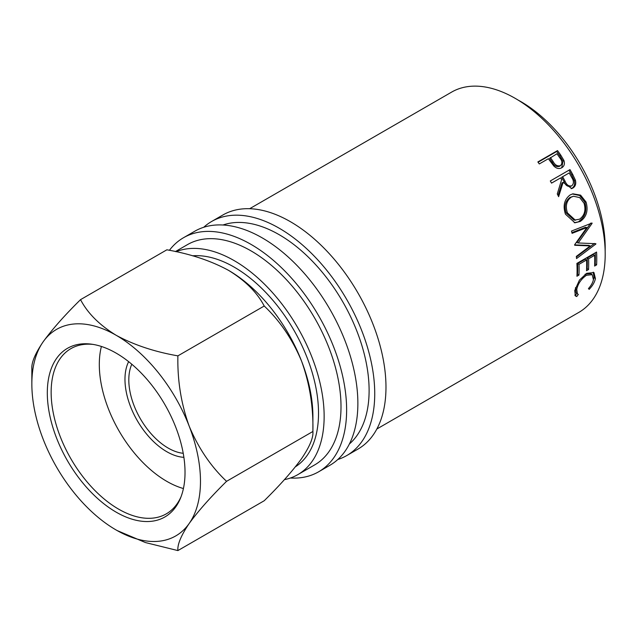 <?xml version="1.0" encoding="UTF-8"?>
<svg xmlns="http://www.w3.org/2000/svg" width="637" height="637" viewBox="0 0 637 637"><rect width="100%" height="100%" fill="white"/><g stroke="black" fill="none" stroke-linecap="round" stroke-linejoin="round"><path stroke-width="0.96" d="M116.165 512.156A97.381 56.223 60 0 1 48.452 407.975A97.381 56.223 60 0 1 91.593 344.187A97.381 56.223 60 0 1 116.165 353.137A97.381 56.223 60 0 1 180.494 498.158A97.381 56.223 60 0 1 116.165 512.156M93.082 344.41A95.391 55.077 -120 0 0 70.906 348.63A95.391 55.077 -120 0 0 56.279 425.07A95.391 55.077 -120 0 0 118.601 509.13A95.391 55.077 -120 0 0 166.297 513.852A95.391 55.077 -120 0 0 181.035 496.764M183.886 457.334A59.09 34.111 60 0 1 166.759 451.689A59.09 34.111 60 0 1 128.642 361.657M131.811 364.253A55.642 32.129 -120 0 0 168.16 448.066A55.642 32.129 -120 0 0 183.225 453.297M101.394 346.464A95.391 55.077 -120 0 0 166.759 481.325A95.391 55.077 -120 0 0 183.416 488.539M203.705 227.282A135.14 78.025 60 0 1 211.603 221.501A135.14 78.025 60 0 1 279.173 228.197A135.14 78.025 60 0 1 367.461 347.276A135.14 78.025 60 0 1 346.743 455.566A135.14 78.025 60 0 1 337.785 459.524M211.603 221.501L222.846 215.011A135.14 78.025 60 0 1 290.416 221.7A135.14 78.025 60 0 1 378.704 340.787A135.14 78.025 60 0 1 357.986 449.077L346.743 455.566M169.41 250.309A135.14 78.025 60 0 1 183.504 237.728A135.14 78.025 60 0 1 251.074 244.417A135.14 78.025 60 0 1 339.354 363.504A135.14 78.025 60 0 1 318.635 471.794A135.14 78.025 60 0 1 290.384 478.029M183.504 237.728L194.747 231.239A135.14 78.025 60 0 1 262.309 237.927A135.14 78.025 60 0 1 350.597 357.015A135.14 78.025 60 0 1 329.878 465.305L318.635 471.794M192.533 255.803A119.238 68.844 60 0 1 234.209 267.134A119.238 68.844 60 0 1 311.668 370.766A119.238 68.844 60 0 1 295.401 466.81M227.696 269.873A119.238 68.844 60 0 1 228.587 270.383A119.238 68.844 60 0 1 301.604 361.219A119.238 68.844 60 0 1 312.902 416.423L312.902 431.48C313.476 437.555 309.709 446.593 301.604 458.576C292.558 471.03 280.097 485.083 264.22 500.738L177.89 550.583C177.317 544.508 181.083 535.478 189.181 523.487A119.238 68.844 -120 0 0 189.181 426.129A119.238 68.844 -120 0 0 116.165 335.285A119.238 68.844 -120 0 0 43.149 341.814A119.238 68.844 -120 0 0 31.85 383.968A119.238 68.844 -120 0 0 43.149 439.172A119.238 68.844 -120 0 0 116.165 530.008A119.238 68.844 -120 0 0 189.181 523.487C198.234 511.033 210.696 496.979 226.565 481.325C210.839 466.499 198.378 448.106 189.181 426.129C181.131 403.802 177.365 380.385 177.89 355.86C154.433 351.759 133.858 344.904 116.165 335.285C99.476 325.045 87.595 313.165 80.533 299.653C64.799 315.14 52.338 329.194 43.149 341.814C35.099 353.686 31.332 362.716 31.85 368.911L31.85 383.968M518.12 100.089A119.238 68.844 60 0 1 520.883 101.625A119.238 68.844 60 0 1 605.15 250.835M176.067 251.703A127.193 73.43 60 0 1 234.209 260.644A127.193 73.43 60 0 1 317.298 372.725A127.193 73.43 60 0 1 297.798 474.645A127.193 73.43 60 0 1 284.405 479.645M175.438 251.559L187.477 244.616A127.193 73.43 60 0 1 251.074 250.914A127.193 73.43 60 0 1 334.162 362.994A127.193 73.43 60 0 1 314.662 464.914L297.798 474.645M222.998 225.004A127.193 73.43 60 0 1 279.173 234.687A127.193 73.43 60 0 1 360.231 340.349A127.193 73.43 60 0 1 349.41 443.957M560.664 154.99L563.888 160.397C564.995 163.733 564.286 166.193 561.754 167.762C559.079 169.187 556.427 168.59 553.792 165.97L549.516 160.317A127.193 73.43 60 0 0 548.377 158.709L539.3 163.948A127.193 73.43 60 0 0 537.851 161.949L557.526 150.595A127.193 73.43 60 0 1 560.664 154.99L559.819 155.81L562.989 161.129L561.754 167.762L562.256 167.443M572.711 174.45L575.394 180.167C576.294 183.759 575.458 186.386 572.886 188.05L571.755 188.56L563.092 182.365L558.625 196.69A127.193 73.43 60 0 0 557.279 193.927L561.619 179.658A127.193 73.43 60 0 0 560.624 177.89L551.538 183.13A127.193 73.43 60 0 0 550.296 180.964L569.972 169.609A127.193 73.43 60 0 1 572.711 174.45L571.684 174.96L574.319 180.59C575.195 184.133 574.343 186.737 571.771 188.393L571.174 188.695M580.227 221.477L574.932 222.799L565.433 214.151C562.758 205.719 564.334 199.301 570.179 194.914L572.894 193.815L580.594 195.137L586.04 202.009C588.453 210.56 586.51 217.058 580.227 221.477L574.256 222.711M574.614 244.775L586.876 227.544L572.082 233.333A127.193 73.43 60 0 0 571.485 231.056L592.028 223.022A127.193 73.43 60 0 1 592.107 223.348L578.189 242.968L595.85 243.708A127.193 73.43 60 0 1 595.882 244.027L576.541 258.566A127.193 73.43 60 0 0 576.326 256.408L590.212 245.93L574.709 245.277A127.193 73.43 60 0 0 574.614 244.775M596.614 264.888L594.6 266.051A127.193 73.43 60 0 0 594.647 255.31L588.596 258.805A127.193 73.43 60 0 1 588.548 269.547L586.526 270.709A127.193 73.43 60 0 0 586.581 259.968L579.009 264.339A127.193 73.43 60 0 1 578.961 275.08L576.939 276.243A127.193 73.43 60 0 0 576.891 263.407L596.566 252.053A127.193 73.43 60 0 1 596.614 264.888L595.213 263.981L594.671 264.299M588.437 288.585C591.168 285.559 592.832 282.581 593.421 279.659L592.187 274.658L586.414 275.311C581.207 278.998 577.982 283.696 576.756 289.397L577.417 293.896L578.348 294.405L576.732 296.539L575.402 295.942L574.733 290.576L579.455 280.073L586.717 273.305L593.963 272.58L595.42 278.608C594.687 282.175 592.601 285.758 589.177 289.349L588.437 288.585M249.656 208.713L451.665 92.086A127.193 73.43 60 0 1 515.261 98.385A127.193 73.43 60 0 1 598.35 210.465A127.193 73.43 60 0 1 578.85 312.385L376.841 429.012M80.533 299.653L166.862 249.808C190.32 253.908 210.895 260.764 228.587 270.383C245.277 280.622 257.157 292.502 264.22 306.015C279.954 320.841 292.415 339.242 301.604 361.219C309.654 383.538 313.42 406.963 312.902 431.48L226.565 481.325M117.089 530.533L145.443 542.557L177.89 550.583M177.89 355.86L264.22 306.015M592.187 274.658L590.833 273.663L585.459 274.085M586.414 275.311L585.013 274.332M575.529 287.582L576.031 292.654L577.417 293.896M576.756 289.397L575.378 288.274M576.995 293.179L575.394 295.281L574.829 295.154M576.732 296.539L575.394 295.281M593.222 272.158L594.042 277.485L593.413 279.707M595.42 278.608L594.042 277.485M594.647 255.31L593.246 254.577L587.195 258.073A125.202 72.284 60 0 1 587.139 268.647L586.605 268.957M588.596 258.805L587.195 258.073M588.548 269.547L587.139 268.647M586.581 259.968L585.172 259.235L577.608 263.607A125.202 72.284 60 0 1 577.56 274.181L577.018 274.491M579.009 264.339L577.608 263.607M578.961 275.08L577.56 274.181M595.237 252.817A125.202 72.284 60 0 1 595.213 263.981M571.907 232.648L585.538 227.274L586.876 227.544M574.646 244.903L588.827 245.372L590.212 245.93M594.488 243.445L595.882 244.027M594.217 243.653L576.389 257.006M592.107 223.348L590.77 223.093L576.827 242.554L578.189 242.968M572.344 193.966L579.694 195.511L584.814 202.08C587.171 210.513 585.212 216.93 578.929 221.342M586.04 202.009L584.814 202.08M573.555 196.244L570.035 197.406C565.306 201.005 564.024 206.197 566.189 212.973L574.088 220.171L579.551 219.2C584.543 215.545 586.048 210.242 584.065 203.283L579.726 197.605L573.555 196.244L571.19 197.159C566.476 200.774 565.218 206.014 567.416 212.893L575.426 220.259M570.035 197.406L571.19 197.159M566.189 212.973L567.416 212.893M575.394 180.167L574.319 180.59M572.886 188.05L571.771 188.393M563.092 182.365L562.049 182.843L558.036 195.463M560.624 177.89L551.531 183.106M550.304 180.98L568.984 170.19A125.202 72.284 60 0 1 571.684 174.96M569.972 169.609L568.984 170.19M570.155 186.45L571.803 185.813C568.865 186.553 566.619 185.009 565.075 181.195L562.638 176.72L569.199 172.938L561.635 177.277L564.032 181.68C565.545 185.439 567.774 186.944 570.704 186.195M562.638 176.72L561.635 177.277M569.199 172.938A127.193 73.43 60 0 1 571.715 177.5C573.953 180.844 573.985 183.615 571.803 185.813M563.888 160.397L562.989 161.129M538.066 162.252L556.73 151.471A125.202 72.284 60 0 1 559.819 155.81M557.526 150.595L556.73 151.471M550.4 157.546L553.123 161.535C555.01 165.079 557.447 166.448 560.425 165.652C562.559 163.55 562.36 160.962 559.843 157.904A127.193 73.43 60 0 0 556.953 153.756L549.58 158.398L552.263 162.324C554.118 165.819 556.539 167.157 559.509 166.345L560.799 165.397L559.509 166.345M553.123 161.535L552.263 162.324M565.075 181.195L564.032 181.68"/></g></svg>
